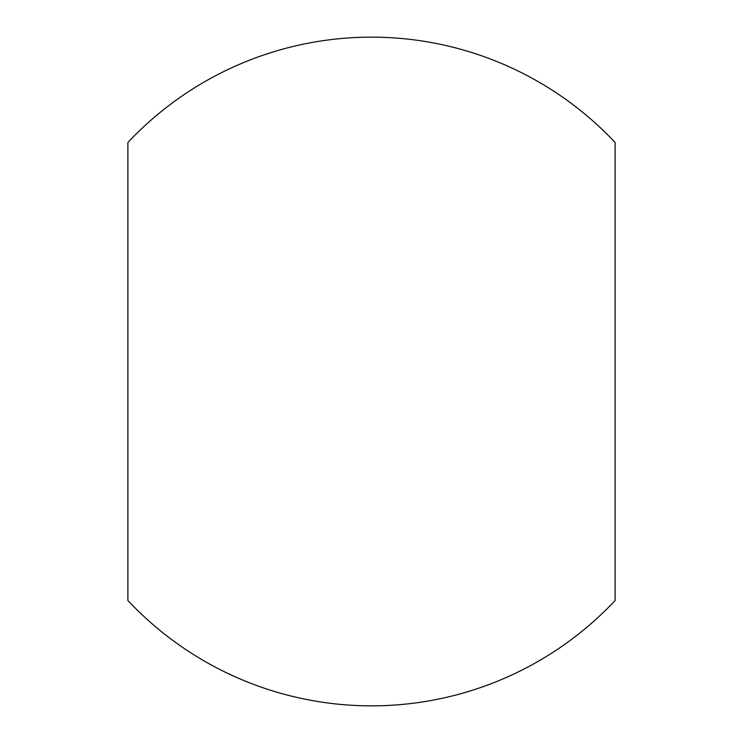 <?xml version="1.0" encoding="UTF-8"?>
<svg xmlns="http://www.w3.org/2000/svg" width="743" height="743" viewBox="0 0 743 743"><rect width="100%" height="100%" fill="white"/><g stroke="black" fill="none" stroke-linecap="round" stroke-linejoin="round"><path stroke-width="1.11" d="M127.898 600.52A334.35 334.35 0 0 0 615.102 600.52L615.102 142.48A334.35 334.35 0 0 0 127.898 142.48L127.898 600.52"/></g></svg>
